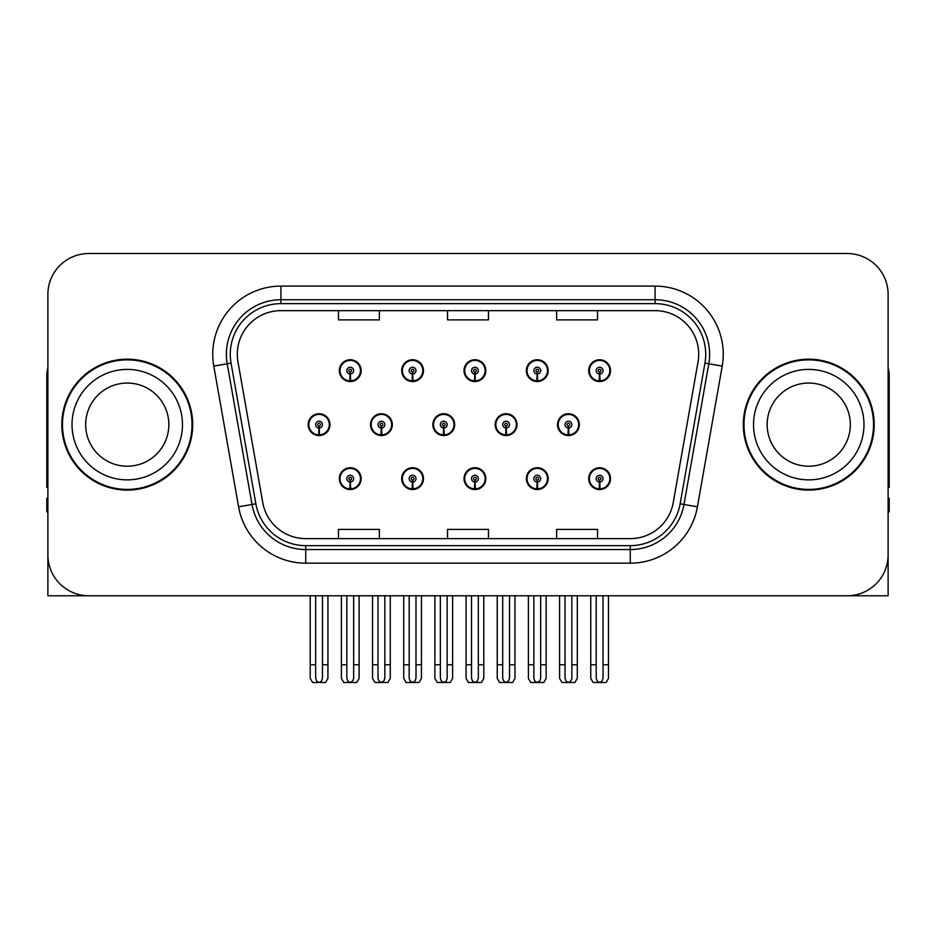 <?xml version="1.0" encoding="UTF-8"?>
<svg xmlns="http://www.w3.org/2000/svg" width="936" height="936" viewBox="0 0 936 936"><rect width="100%" height="100%" fill="white"/><g stroke="black" fill="none" stroke-linecap="round" stroke-linejoin="round"><path stroke-width="1.4" d="M808.751 595.764L888.112 595.764L888.112 294.419A40.903 40.903 0 0 0 847.197 253.516L88.803 253.516A40.903 40.903 0 0 0 47.888 294.419L47.888 595.764L127.249 595.764M464.022 478.635A10.904 10.904 0 0 0 474.926 489.54A10.904 10.904 0 0 0 485.831 478.635A10.904 10.904 0 0 0 474.926 467.731A10.904 10.904 0 0 0 464.022 478.635M526.36 478.635A10.904 10.904 0 0 0 537.264 489.54A10.904 10.904 0 0 0 548.18 478.635A10.904 10.904 0 0 0 537.264 467.731A10.904 10.904 0 0 0 526.36 478.635M588.697 478.635A10.904 10.904 0 0 0 599.613 489.54A10.904 10.904 0 0 0 610.518 478.635A10.904 10.904 0 0 0 599.613 467.731A10.904 10.904 0 0 0 588.697 478.635M401.673 478.635A10.904 10.904 0 0 0 412.589 489.54A10.904 10.904 0 0 0 423.493 478.635A10.904 10.904 0 0 0 412.589 467.731A10.904 10.904 0 0 0 401.673 478.635M432.853 424.64A10.904 10.904 0 0 0 443.758 435.544A10.904 10.904 0 0 0 454.662 424.64A10.904 10.904 0 0 0 443.758 413.735A10.904 10.904 0 0 0 432.853 424.64M495.191 424.64A10.904 10.904 0 0 0 506.095 435.544A10.904 10.904 0 0 0 517.011 424.64A10.904 10.904 0 0 0 506.095 413.735A10.904 10.904 0 0 0 495.191 424.64M557.528 424.64A10.904 10.904 0 0 0 568.444 435.544A10.904 10.904 0 0 0 579.349 424.64A10.904 10.904 0 0 0 568.444 413.735A10.904 10.904 0 0 0 557.528 424.64M370.504 424.64A10.904 10.904 0 0 0 381.42 435.544A10.904 10.904 0 0 0 392.324 424.64A10.904 10.904 0 0 0 381.42 413.735A10.904 10.904 0 0 0 370.504 424.64M401.673 370.644A10.904 10.904 0 0 0 412.589 381.549A10.904 10.904 0 0 0 423.493 370.644A10.904 10.904 0 0 0 412.589 359.74A10.904 10.904 0 0 0 401.673 370.644M464.022 370.644A10.904 10.904 0 0 0 474.926 381.549A10.904 10.904 0 0 0 485.831 370.644A10.904 10.904 0 0 0 474.926 359.74A10.904 10.904 0 0 0 464.022 370.644M526.36 370.644A10.904 10.904 0 0 0 537.264 381.549A10.904 10.904 0 0 0 548.18 370.644A10.904 10.904 0 0 0 537.264 359.74A10.904 10.904 0 0 0 526.36 370.644M588.697 370.644A10.904 10.904 0 0 0 599.613 381.549A10.904 10.904 0 0 0 610.518 370.644A10.904 10.904 0 0 0 599.613 359.74A10.904 10.904 0 0 0 588.697 370.644M339.335 478.635A10.904 10.904 0 0 0 350.24 489.54A10.904 10.904 0 0 0 361.156 478.635A10.904 10.904 0 0 0 350.24 467.731A10.904 10.904 0 0 0 339.335 478.635M308.166 424.64A10.904 10.904 0 0 0 319.071 435.544A10.904 10.904 0 0 0 329.987 424.64A10.904 10.904 0 0 0 319.071 413.735A10.904 10.904 0 0 0 308.166 424.64M339.335 370.644A10.904 10.904 0 0 0 350.24 381.549A10.904 10.904 0 0 0 361.156 370.644A10.904 10.904 0 0 0 350.24 359.74A10.904 10.904 0 0 0 339.335 370.644M61.799 424.64A65.45 65.45 0 0 0 127.249 490.09A65.45 65.45 0 0 0 192.699 424.64A65.45 65.45 0 0 0 127.249 359.19A65.45 65.45 0 0 0 61.799 424.64M743.301 424.64A65.45 65.45 0 0 0 808.751 490.09A65.45 65.45 0 0 0 874.201 424.64A65.45 65.45 0 0 0 808.751 359.19A65.45 65.45 0 0 0 743.301 424.64M237.288 354.276A43.629 43.629 0 0 1 280.917 310.647L655.083 310.647A43.629 43.629 0 0 1 698.045 361.858L673.241 502.573A43.629 43.629 0 0 1 630.267 538.633L305.733 538.633A43.629 43.629 0 0 1 262.759 502.573L237.955 361.858A43.629 43.629 0 0 1 237.288 354.276M230.279 354.276A50.649 50.649 0 0 0 231.052 363.074L255.856 503.79A50.649 50.649 0 0 0 305.733 545.641L630.267 545.641A50.649 50.649 0 0 0 680.144 503.79L704.948 363.074A50.649 50.649 0 0 0 655.083 303.638L280.917 303.638A50.649 50.649 0 0 0 230.279 354.276M213.782 366.116A68.176 68.176 0 0 1 280.917 286.1L655.083 286.1A68.176 68.176 0 0 1 722.218 366.116L697.414 506.832A68.176 68.176 0 0 1 630.267 563.179L305.733 563.179A68.176 68.176 0 0 1 238.586 506.832L213.782 366.116L227.202 363.753A54.545 54.545 0 0 1 280.917 299.742L655.083 299.742A54.545 54.545 0 0 1 708.798 363.753L683.982 504.469A54.545 54.545 0 0 1 630.267 549.537L305.733 549.537A54.545 54.545 0 0 1 252.018 504.469L227.202 363.753A54.545 54.545 0 0 1 226.383 354.276M847.197 253.516L88.803 253.516M47.888 294.419L47.888 554.861A40.903 40.903 0 0 0 88.803 595.764L847.197 595.764A40.903 40.903 0 0 0 888.112 554.861L888.112 294.419M447.548 310.647L447.548 319.878L488.452 319.878L488.452 310.647M338.458 310.647L338.458 319.878L379.373 319.878L379.373 310.647M556.627 310.647L556.627 319.878L597.542 319.878L597.542 310.647M488.452 538.633L488.452 529.402L447.548 529.402L447.548 538.633M379.373 538.633L379.373 529.402L338.458 529.402L338.458 538.633M597.542 538.633L597.542 529.402L556.627 529.402L556.627 538.633M353.656 595.764L353.656 677.418C353.434 680.355 352.299 681.981 350.24 682.285C348.192 681.981 347.057 680.355 346.835 677.418L346.835 664.759L341.383 664.759L341.383 678.401L343.746 682.484L356.745 682.484L359.108 678.401L359.108 595.764M350.099 482.04L349.795 488.849A10.226 10.226 0 0 1 340.014 478.635A10.226 10.226 0 0 1 350.24 468.409A10.226 10.226 0 0 1 360.465 478.635A10.226 10.226 0 0 1 350.696 488.849L350.392 482.04A3.405 3.405 0 0 0 353.656 478.635A3.405 3.405 0 0 0 350.24 475.231A3.405 3.405 0 0 0 346.835 478.635A3.405 3.405 0 0 0 350.099 482.04L350.181 479.992A1.369 1.369 0 0 1 348.882 478.635A1.369 1.369 0 0 1 350.24 477.266A1.369 1.369 0 0 1 351.608 478.635A1.369 1.369 0 0 1 350.298 479.992L350.392 482.04M360.805 481.361L360.103 481.361M360.103 475.909L360.805 475.909M340.388 481.361L339.686 481.361M339.686 475.909L340.388 475.909M341.383 595.764L341.383 664.759M346.835 595.764L346.835 664.759M353.656 664.759L359.108 664.759M322.487 595.764L322.487 677.418C322.265 680.355 321.13 681.981 319.071 682.285C317.023 681.981 315.877 680.355 315.666 677.418L315.666 664.759L310.214 664.759L310.214 678.401L312.577 682.484L325.576 682.484L327.939 678.401L327.939 595.764M318.93 428.045L318.626 434.854A10.226 10.226 0 0 1 308.845 424.64A10.226 10.226 0 0 1 319.071 414.414A10.226 10.226 0 0 1 329.296 424.64A10.226 10.226 0 0 1 319.515 434.854L319.223 428.045A3.405 3.405 0 0 0 322.487 424.64A3.405 3.405 0 0 0 319.071 421.235A3.405 3.405 0 0 0 315.666 424.64A3.405 3.405 0 0 0 318.93 428.045L319.012 425.997A1.369 1.369 0 0 1 317.714 424.64A1.369 1.369 0 0 1 319.071 423.271A1.369 1.369 0 0 1 320.44 424.64A1.369 1.369 0 0 1 319.129 425.997L319.223 428.045M329.636 427.366L328.934 427.366M328.934 421.914L329.636 421.914M309.219 427.366L308.506 427.366M308.506 421.914L309.219 421.914M310.214 595.764L310.214 664.759M315.666 595.764L315.666 664.759M322.487 664.759L327.939 664.759M350.099 374.049L349.795 380.858A10.226 10.226 0 0 1 340.014 370.644A10.226 10.226 0 0 1 350.24 360.418A10.226 10.226 0 0 1 360.465 370.644A10.226 10.226 0 0 1 350.696 380.858L350.392 374.049A3.405 3.405 0 0 0 353.656 370.644A3.405 3.405 0 0 0 350.24 367.24A3.405 3.405 0 0 0 346.835 370.644A3.405 3.405 0 0 0 350.099 374.049L350.181 372.001A1.369 1.369 0 0 1 348.882 370.644A1.369 1.369 0 0 1 350.24 369.275A1.369 1.369 0 0 1 351.608 370.644A1.369 1.369 0 0 1 350.298 372.001L350.392 374.049M360.805 373.37L360.103 373.37M360.103 367.918L360.805 367.918M340.388 373.37L339.686 373.37M339.686 367.918L340.388 367.918M47.888 511.91L46.8 511.91L46.8 498.268L47.888 498.268M47.888 487.293A27.273 27.273 0 0 0 46.8 487.363L46.8 375.547A27.273 27.273 0 0 1 47.888 367.918M415.993 595.764L415.993 677.418C415.783 680.355 414.636 681.981 412.589 682.285C410.53 681.981 409.395 680.355 409.172 677.418L409.172 664.759L403.72 664.759L403.72 678.401L406.084 682.484L419.082 682.484L421.446 678.401L421.446 595.764M412.437 482.04L412.144 488.849A10.226 10.226 0 0 1 402.363 478.635A10.226 10.226 0 0 1 412.589 468.409A10.226 10.226 0 0 1 422.815 478.635A10.226 10.226 0 0 1 413.033 488.849L412.729 482.04A3.405 3.405 0 0 0 415.993 478.635A3.405 3.405 0 0 0 412.589 475.231A3.405 3.405 0 0 0 409.172 478.635A3.405 3.405 0 0 0 412.437 482.04L412.53 479.992A1.369 1.369 0 0 1 411.22 478.635A1.369 1.369 0 0 1 412.589 477.266A1.369 1.369 0 0 1 413.946 478.635A1.369 1.369 0 0 1 412.647 479.992L412.729 482.04M423.142 481.361L422.44 481.361M422.44 475.909L423.142 475.909M402.726 481.361L402.024 481.361M402.024 475.909L402.726 475.909M403.72 595.764L403.72 664.759M409.172 595.764L409.172 664.759M415.993 664.759L421.446 664.759M478.331 595.764L478.331 677.418C478.12 680.355 476.986 681.981 474.926 682.285C472.867 681.981 471.732 680.355 471.522 677.418L471.522 664.759L466.07 664.759L466.07 678.401L468.421 682.484L481.432 682.484L483.795 678.401L483.795 595.764M474.774 482.04L474.482 488.849A10.226 10.226 0 0 1 464.701 478.635A10.226 10.226 0 0 1 474.926 468.409A10.226 10.226 0 0 1 485.152 478.635A10.226 10.226 0 0 1 475.371 488.849L475.078 482.04A3.405 3.405 0 0 0 478.331 478.635A3.405 3.405 0 0 0 474.926 475.231A3.405 3.405 0 0 0 471.522 478.635A3.405 3.405 0 0 0 474.774 482.04L474.868 479.992A1.369 1.369 0 0 1 473.557 478.635A1.369 1.369 0 0 1 474.926 477.266A1.369 1.369 0 0 1 476.295 478.635A1.369 1.369 0 0 1 474.985 479.992L475.078 482.04M485.491 481.361L484.778 481.361M484.778 475.909L485.491 475.909M465.075 481.361L464.361 481.361M464.361 475.909L465.075 475.909M466.07 595.764L466.07 664.759M471.522 595.764L471.522 664.759M478.331 664.759L483.795 664.759M540.68 595.764L540.68 677.418C540.458 680.355 539.323 681.981 537.264 682.285C535.216 681.981 534.082 680.355 533.859 677.418L533.859 664.759L528.407 664.759L528.407 678.401L530.77 682.484L543.769 682.484L546.133 678.401L546.133 595.764M537.124 482.04L536.819 488.849A10.226 10.226 0 0 1 527.038 478.635A10.226 10.226 0 0 1 537.264 468.409A10.226 10.226 0 0 1 547.49 478.635A10.226 10.226 0 0 1 537.709 488.849L537.416 482.04A3.405 3.405 0 0 0 540.68 478.635A3.405 3.405 0 0 0 537.264 475.231A3.405 3.405 0 0 0 533.859 478.635A3.405 3.405 0 0 0 537.124 482.04L537.205 479.992A1.369 1.369 0 0 1 535.907 478.635A1.369 1.369 0 0 1 537.264 477.266A1.369 1.369 0 0 1 538.633 478.635A1.369 1.369 0 0 1 537.322 479.992L537.416 482.04M547.829 481.361L547.127 481.361M547.127 475.909L547.829 475.909M527.413 481.361L526.711 481.361M526.711 475.909L527.413 475.909M528.407 595.764L528.407 664.759M533.859 595.764L533.859 664.759M540.68 664.759L546.133 664.759M603.018 595.764L603.018 677.418C602.807 680.355 601.661 681.981 599.613 682.285C597.554 681.981 596.419 680.355 596.197 677.418L596.197 664.759L590.745 664.759L590.745 678.401L593.108 682.484L606.107 682.484L608.47 678.401L608.47 595.764M599.461 482.04L599.169 488.849A10.226 10.226 0 0 1 589.387 478.635A10.226 10.226 0 0 1 599.613 468.409A10.226 10.226 0 0 1 609.839 478.635A10.226 10.226 0 0 1 600.058 488.849L599.754 482.04A3.405 3.405 0 0 0 603.018 478.635A3.405 3.405 0 0 0 599.613 475.231A3.405 3.405 0 0 0 596.197 478.635A3.405 3.405 0 0 0 599.461 482.04L599.555 479.992A1.369 1.369 0 0 1 598.244 478.635A1.369 1.369 0 0 1 599.613 477.266A1.369 1.369 0 0 1 600.97 478.635A1.369 1.369 0 0 1 599.672 479.992L599.754 482.04M610.167 481.361L609.465 481.361M609.465 475.909L610.167 475.909M589.75 481.361L589.048 481.361M589.048 475.909L589.75 475.909M590.745 595.764L590.745 664.759M596.197 595.764L596.197 664.759M603.018 664.759L608.47 664.759M384.825 595.764L384.825 677.418C384.602 680.355 383.467 681.981 381.42 682.285C379.361 681.981 378.226 680.355 378.004 677.418L378.004 664.759L372.551 664.759L372.551 678.401L374.915 682.484L387.913 682.484L390.277 678.401L390.277 595.764M381.268 428.045L380.964 434.854A10.226 10.226 0 0 1 371.183 424.64A10.226 10.226 0 0 1 381.42 414.414A10.226 10.226 0 0 1 391.646 424.64A10.226 10.226 0 0 1 381.865 434.854L381.56 428.045A3.405 3.405 0 0 0 384.825 424.64A3.405 3.405 0 0 0 381.42 421.235A3.405 3.405 0 0 0 378.004 424.64A3.405 3.405 0 0 0 381.268 428.045L381.35 425.997A1.369 1.369 0 0 1 380.051 424.64A1.369 1.369 0 0 1 381.42 423.271A1.369 1.369 0 0 1 382.777 424.64A1.369 1.369 0 0 1 381.478 425.997L381.56 428.045M391.973 427.366L391.271 427.366M391.271 421.914L391.973 421.914M371.557 427.366L370.855 427.366M370.855 421.914L371.557 421.914M372.551 595.764L372.551 664.759M378.004 595.764L378.004 664.759M384.825 664.759L390.277 664.759M447.162 595.764L447.162 677.418C446.952 680.355 445.817 681.981 443.758 682.285C441.698 681.981 440.563 680.355 440.353 677.418L440.353 664.759L434.889 664.759L434.889 678.401L437.252 682.484L450.263 682.484L452.615 678.401L452.615 595.764M443.605 428.045L443.313 434.854A10.226 10.226 0 0 1 433.532 424.64A10.226 10.226 0 0 1 443.758 414.414A10.226 10.226 0 0 1 453.983 424.64A10.226 10.226 0 0 1 444.202 434.854L443.91 428.045A3.405 3.405 0 0 0 447.162 424.64A3.405 3.405 0 0 0 443.758 421.235A3.405 3.405 0 0 0 440.353 424.64A3.405 3.405 0 0 0 443.605 428.045L443.699 425.997A1.369 1.369 0 0 1 442.389 424.64A1.369 1.369 0 0 1 443.758 423.271A1.369 1.369 0 0 1 445.115 424.64A1.369 1.369 0 0 1 443.816 425.997L443.91 428.045M454.323 427.366L453.609 427.366M453.609 421.914L454.323 421.914M433.894 427.366L433.192 427.366M433.192 421.914L433.894 421.914M434.889 595.764L434.889 664.759M440.353 595.764L440.353 664.759M447.162 664.759L452.615 664.759M509.512 595.764L509.512 677.418C509.289 680.355 508.154 681.981 506.095 682.285C504.036 681.981 502.901 680.355 502.69 677.418L502.69 664.759L497.238 664.759L497.238 678.401L499.602 682.484L512.6 682.484L514.964 678.401L514.964 595.764M505.943 428.045L505.651 434.854A10.226 10.226 0 0 1 495.869 424.64A10.226 10.226 0 0 1 506.095 414.414A10.226 10.226 0 0 1 516.321 424.64A10.226 10.226 0 0 1 506.54 434.854L506.247 428.045A3.405 3.405 0 0 0 509.512 424.64A3.405 3.405 0 0 0 506.095 421.235A3.405 3.405 0 0 0 502.69 424.64A3.405 3.405 0 0 0 505.943 428.045L506.037 425.997A1.369 1.369 0 0 1 504.738 424.64A1.369 1.369 0 0 1 506.095 423.271A1.369 1.369 0 0 1 507.464 424.64A1.369 1.369 0 0 1 506.154 425.997L506.247 428.045M516.66 427.366L515.958 427.366M515.958 421.914L516.66 421.914M496.244 427.366L495.53 427.366M495.53 421.914L496.244 421.914M497.238 595.764L497.238 664.759M502.69 595.764L502.69 664.759M509.512 664.759L514.964 664.759M571.849 595.764L571.849 677.418C571.627 680.355 570.492 681.981 568.444 682.285C566.385 681.981 565.25 680.355 565.028 677.418L565.028 664.759L559.576 664.759L559.576 678.401L561.939 682.484L574.938 682.484L577.301 678.401L577.301 595.764M568.292 428.045L567.988 434.854A10.226 10.226 0 0 1 558.207 424.64A10.226 10.226 0 0 1 568.444 414.414A10.226 10.226 0 0 1 578.67 424.64A10.226 10.226 0 0 1 568.889 434.854L568.585 428.045A3.405 3.405 0 0 0 571.849 424.64A3.405 3.405 0 0 0 568.444 421.235A3.405 3.405 0 0 0 565.028 424.64A3.405 3.405 0 0 0 568.292 428.045L568.374 425.997A1.369 1.369 0 0 1 567.076 424.64A1.369 1.369 0 0 1 568.444 423.271A1.369 1.369 0 0 1 569.802 424.64A1.369 1.369 0 0 1 568.503 425.997L568.585 428.045M578.998 427.366L578.296 427.366M578.296 421.914L578.998 421.914M558.581 427.366L557.879 427.366M557.879 421.914L558.581 421.914M559.576 595.764L559.576 664.759M565.028 595.764L565.028 664.759M571.849 664.759L577.301 664.759M412.437 374.049L412.144 380.858A10.226 10.226 0 0 1 402.363 370.644A10.226 10.226 0 0 1 412.589 360.418A10.226 10.226 0 0 1 422.815 370.644A10.226 10.226 0 0 1 413.033 380.858L412.729 374.049A3.405 3.405 0 0 0 415.993 370.644A3.405 3.405 0 0 0 412.589 367.24A3.405 3.405 0 0 0 409.172 370.644A3.405 3.405 0 0 0 412.437 374.049L412.53 372.001A1.369 1.369 0 0 1 411.22 370.644A1.369 1.369 0 0 1 412.589 369.275A1.369 1.369 0 0 1 413.946 370.644A1.369 1.369 0 0 1 412.647 372.001L412.729 374.049M423.142 373.37L422.44 373.37M422.44 367.918L423.142 367.918M402.726 373.37L402.024 373.37M402.024 367.918L402.726 367.918M474.774 374.049L474.482 380.858A10.226 10.226 0 0 1 464.701 370.644A10.226 10.226 0 0 1 474.926 360.418A10.226 10.226 0 0 1 485.152 370.644A10.226 10.226 0 0 1 475.371 380.858L475.078 374.049A3.405 3.405 0 0 0 478.331 370.644A3.405 3.405 0 0 0 474.926 367.24A3.405 3.405 0 0 0 471.522 370.644A3.405 3.405 0 0 0 474.774 374.049L474.868 372.001A1.369 1.369 0 0 1 473.557 370.644A1.369 1.369 0 0 1 474.926 369.275A1.369 1.369 0 0 1 476.295 370.644A1.369 1.369 0 0 1 474.985 372.001L475.078 374.049M485.491 373.37L484.778 373.37M484.778 367.918L485.491 367.918M465.075 373.37L464.361 373.37M464.361 367.918L465.075 367.918M537.124 374.049L536.819 380.858A10.226 10.226 0 0 1 527.038 370.644A10.226 10.226 0 0 1 537.264 360.418A10.226 10.226 0 0 1 547.49 370.644A10.226 10.226 0 0 1 537.709 380.858L537.416 374.049A3.405 3.405 0 0 0 540.68 370.644A3.405 3.405 0 0 0 537.264 367.24A3.405 3.405 0 0 0 533.859 370.644A3.405 3.405 0 0 0 537.124 374.049L537.205 372.001A1.369 1.369 0 0 1 535.907 370.644A1.369 1.369 0 0 1 537.264 369.275A1.369 1.369 0 0 1 538.633 370.644A1.369 1.369 0 0 1 537.322 372.001L537.416 374.049M547.829 373.37L547.127 373.37M547.127 367.918L547.829 367.918M527.413 373.37L526.711 373.37M526.711 367.918L527.413 367.918M599.461 374.049L599.169 380.858A10.226 10.226 0 0 1 589.387 370.644A10.226 10.226 0 0 1 599.613 360.418A10.226 10.226 0 0 1 609.839 370.644A10.226 10.226 0 0 1 600.058 380.858L599.754 374.049A3.405 3.405 0 0 0 603.018 370.644A3.405 3.405 0 0 0 599.613 367.24A3.405 3.405 0 0 0 596.197 370.644A3.405 3.405 0 0 0 599.461 374.049L599.555 372.001A1.369 1.369 0 0 1 598.244 370.644A1.369 1.369 0 0 1 599.613 369.275A1.369 1.369 0 0 1 600.97 370.644A1.369 1.369 0 0 1 599.672 372.001L599.754 374.049M610.167 373.37L609.465 373.37M609.465 367.918L610.167 367.918M589.75 373.37L589.048 373.37M589.048 367.918L589.75 367.918M168.843 424.64A41.593 41.593 0 0 0 127.249 383.046A41.593 41.593 0 0 0 85.656 424.64A41.593 41.593 0 0 0 127.249 466.222A41.593 41.593 0 0 0 168.843 424.64A41.593 41.593 0 0 1 127.249 466.222A41.593 41.593 0 0 1 85.656 424.64M192.02 424.64A64.771 64.771 0 0 0 127.249 359.869A64.771 64.771 0 0 0 62.478 424.64A64.771 64.771 0 0 0 127.249 489.411A64.771 64.771 0 0 0 192.02 424.64M850.344 424.64A41.593 41.593 0 0 0 808.751 383.046A41.593 41.593 0 0 0 767.157 424.64A41.593 41.593 0 0 0 808.751 466.222A41.593 41.593 0 0 0 850.344 424.64A41.593 41.593 0 0 1 808.751 466.222A41.593 41.593 0 0 1 767.157 424.64M873.522 424.64A64.771 64.771 0 0 0 808.751 359.869A64.771 64.771 0 0 0 743.98 424.64A64.771 64.771 0 0 0 808.751 489.411A64.771 64.771 0 0 0 873.522 424.64M888.112 498.268L889.2 498.268L889.2 511.91L888.112 511.91M888.112 367.918A27.273 27.273 0 0 1 889.2 375.547L889.2 487.363A27.273 27.273 0 0 0 888.112 487.293M655.083 286.1L655.083 303.638M227.202 363.753L231.052 363.074M305.733 563.179L305.733 545.641M630.267 545.641L630.267 563.179M680.144 503.79L697.414 506.832M238.586 506.832L255.856 503.79M704.948 363.074L722.218 366.116M280.917 286.1L280.917 303.638M349.795 488.849A10.226 10.226 0 0 1 340.014 478.635M318.626 434.854A10.226 10.226 0 0 1 308.845 424.64M349.795 380.858A10.226 10.226 0 0 1 340.014 370.644M412.144 488.849A10.226 10.226 0 0 1 402.363 478.635M474.482 488.849A10.226 10.226 0 0 1 464.701 478.635M536.819 488.849A10.226 10.226 0 0 1 527.038 478.635M599.169 488.849A10.226 10.226 0 0 1 589.387 478.635M380.964 434.854A10.226 10.226 0 0 1 371.183 424.64M443.313 434.854A10.226 10.226 0 0 1 433.532 424.64M505.651 434.854A10.226 10.226 0 0 1 495.869 424.64M567.988 434.854A10.226 10.226 0 0 1 558.207 424.64M412.144 380.858A10.226 10.226 0 0 1 402.363 370.644M474.482 380.858A10.226 10.226 0 0 1 464.701 370.644M536.819 380.858A10.226 10.226 0 0 1 527.038 370.644M599.169 380.858A10.226 10.226 0 0 1 589.387 370.644M72.025 424.64A55.224 55.224 0 0 1 127.249 369.416A55.224 55.224 0 0 1 182.473 424.64A55.224 55.224 0 0 1 127.249 479.864A55.224 55.224 0 0 1 72.025 424.64M753.527 424.64A55.224 55.224 0 0 1 808.751 369.416A55.224 55.224 0 0 1 863.975 424.64A55.224 55.224 0 0 1 808.751 479.864A55.224 55.224 0 0 1 753.527 424.64"/></g></svg>
